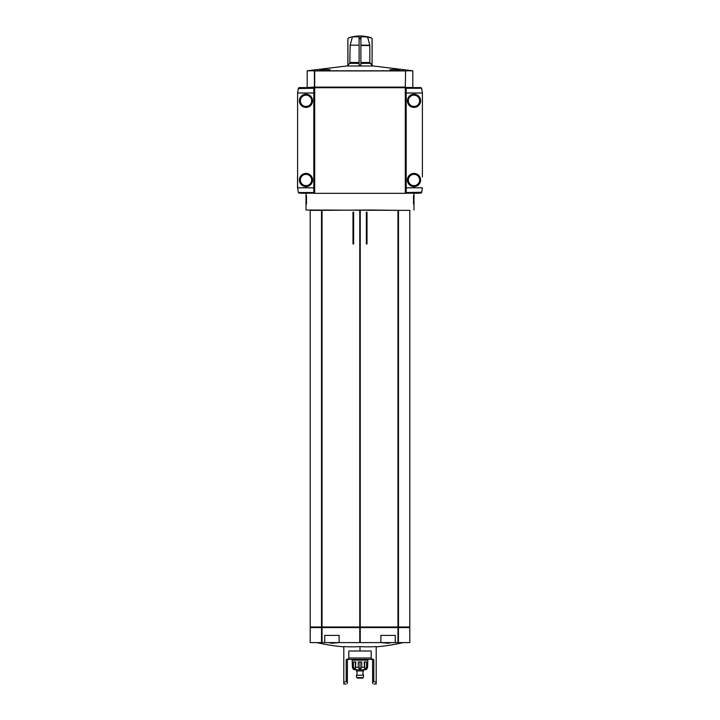 <?xml version="1.0" encoding="UTF-8"?>
<svg xmlns="http://www.w3.org/2000/svg" width="720" height="720" viewBox="0 0 720 720"><rect width="100%" height="100%" fill="white"/><g stroke="black" fill="none" stroke-linecap="round" stroke-linejoin="round"><path stroke-width="1.08" d="M318.321 70.803L325.629 69.516L330.111 69.759L327.591 70.803L412.803 70.803L373.5 65.997L346.5 65.997L307.197 70.803L307.197 87.48L314.703 87.12L315 87.597L299.25 87.597L298.332 88.272L297.603 92.997L297.603 187.803L298.332 192.528L299.25 193.203L313.803 193.203L313.803 87.597M392.409 70.803L389.889 69.759L394.371 69.516L401.679 70.803M307.197 70.803L327.591 70.803M359.1 36.819L352.44 36.819L350.181 45.18L359.1 45.18L359.1 36.819L359.1 37.872L360.9 37.872L360.9 65.223L359.1 65.223L359.1 45.18L350.181 45.18M360.9 63.351L370.215 63.351L372.087 65.223L372.123 38.781L371.43 37.872L372.087 38.781L372.087 65.223L369.855 62.505L360.9 62.505L360.9 45.18L369.819 45.18L367.56 36.819L360.9 36.819L360.9 38.781L359.1 38.781M372.123 38.781L371.466 37.872A36 36 0 0 0 360 36L371.43 37.872A35.991 35.991 0 0 0 367.56 36.819M369.819 45.18L369.855 62.505M372.123 65.223L372.897 65.997M347.877 65.223L347.877 38.781L348.57 37.872L347.913 38.781L347.913 65.223L349.785 63.351L347.103 65.997M350.145 45.495L349.785 63.351L359.1 63.351M352.44 36.819A35.991 35.991 0 0 0 348.57 37.872L347.877 38.781M391.464 642.6L388.071 643.275L381.087 642.6L409.797 642.6L409.797 627.597L398.403 627.597L398.403 642.6L398.484 627.597L322.2 627.597L322.362 627.003L322.362 627.597M321.597 210.357L322.038 627.003L322.038 210.357L310.203 210.357L310.203 627.003L322.119 627.003L322.119 627.597L321.516 627.597L321.516 642.6L310.203 642.6L310.203 627.597L321.597 627.597L321.597 642.6L322.038 627.597L321.516 642.6L381.087 642.6M338.913 642.6L331.929 643.275L328.536 642.6M346.203 684L343.8 684L343.8 646.605A191.313 165.681 -90 0 0 360 646.605A191.313 165.681 90 0 0 376.2 646.605L376.2 682.29L372.6 681.399L372.6 659.403L373.797 659.403L373.797 681.714M343.8 682.29L347.4 681.399L347.4 659.403L372.6 659.403M373.797 684L376.2 684L376.2 682.29M360 650.997L360 646.605M347.4 683.397C345.807 684.198 345.807 684.198 347.4 683.397L347.4 681.399M372.6 681.399L372.6 683.397C374.193 684.198 374.193 684.198 372.6 683.397C374.193 684.198 374.193 684.198 372.6 683.397M306 193.203L306 209.997L403.083 210.357M321.597 627.003L321.516 210.357L370.449 209.997M371.232 209.997L398.484 210.357L397.962 627.003L397.962 210.357L398.403 627.003L409.797 627.003L409.797 210.357L398.484 210.357L398.484 627.003L322.362 627.003M371.232 210.357L370.449 210.357M405.297 87.12L405.603 70.92L405.306 87.12L314.397 87.12L314.397 70.92L405.306 70.92M414 204.003L413.523 204.003L413.523 195.597L414 195.597L414 209.997M414 195.597L414 193.203M405 87.48L405.603 87.597L405.603 193.32L314.397 193.32L314.397 87.723L405.603 87.723M405.603 193.203L406.197 193.203L406.197 87.597L405.603 87.597M314.397 193.203L313.803 193.203M306 204.003L306.477 204.003L306.477 195.597L306 195.597M412.803 70.803L412.803 87.48L405.297 87.48M352.98 243.963L353.637 243.963L353.637 212.157L352.98 212.157L352.98 243.963M366.363 243.963L367.02 243.963L367.02 212.157L366.363 212.157L366.363 243.963M398.403 210.357L398.403 627.003M360 210.357L360 627.003M322.2 627.003L322.2 627.597M397.638 627.003L397.881 627.597M397.8 627.003L397.8 627.597L397.881 627.003M397.962 627.597L397.962 642.6M321.597 627.597L321.597 642.6M360 627.597L360 642.6M398.403 627.597L398.403 642.6M346.203 681.714L346.203 659.403L347.4 659.403M339.129 642.6L339.129 635.4L324.729 635.4L324.729 642.6M395.271 642.6L395.271 635.4L380.871 635.4L380.871 642.6M348.822 658.008L371.178 658.008L371.178 650.997L348.822 650.997L348.822 658.008L347.427 659.403M365.4 669.717L366.597 669.402L367.605 667.323L367.803 660.123L352.197 660.123L352.395 667.323L353.403 669.402L356.4 669.717L356.4 670.923L363.6 670.923L363.6 669.717L365.4 669.717L354.6 669.717M353.394 661.923L353.394 667.323L355.329 669.402L355.851 661.923L353.394 661.923L353.403 667.458M358.263 661.923L358.263 667.323L360 669.402L361.737 667.323L361.737 661.923L358.263 661.923M366.606 661.923L364.149 661.923L364.671 669.402L366.606 667.323L366.606 661.923L366.597 667.458M363.6 669.717L356.4 669.717M363.6 675.117L356.4 675.36L363.6 675.117M361.8 678.123L358.2 678.123M364.671 661.923L364.671 669.402M360 661.923L360 669.402M355.329 661.923L355.329 669.402M422.397 177.003L422.397 92.997L421.668 88.272L420.75 87.597L406.197 87.597M406.197 193.203L420.75 193.203L421.668 192.528L422.397 187.803L406.197 187.803M407.403 180A6.597 6.597 0 0 1 417.303 174.285A6.597 6.597 0 0 1 417.303 185.715A6.597 6.597 0 0 1 407.403 180M407.403 100.8A6.597 6.597 0 0 1 417.303 95.085A6.597 6.597 0 0 1 417.303 106.515A6.597 6.597 0 0 1 407.403 100.8M422.397 110.637L422.397 122.643M422.397 158.157L422.397 170.163M421.758 192.24L406.197 192.528M312.597 100.8A6.597 6.597 0 0 1 302.697 106.515A6.597 6.597 0 0 1 302.697 95.085A6.597 6.597 0 0 1 312.597 100.8M312.597 180A6.597 6.597 0 0 1 302.697 185.715A6.597 6.597 0 0 1 302.697 174.285A6.597 6.597 0 0 1 312.597 180M297.603 170.163L297.603 158.157M297.603 122.643L297.603 110.637M313.803 187.803L297.54 187.803L297.54 177.003M298.242 88.56L313.803 88.272M405 87.723L405 87.12M315 87.723L315 87.12M321.516 210.357L321.516 627.003M397.962 210.357L397.962 627.003M360.243 210.357L360.243 627.003M359.757 210.357L359.757 627.003M322.038 210.357L322.038 627.003M321.516 627.597L321.516 642.6M322.038 627.597L322.038 642.6M359.757 627.597L359.757 642.6M360.243 627.597L360.243 642.6M353.394 667.323L352.395 667.323M358.263 667.323L355.851 667.323M364.149 667.323L361.737 667.323M367.605 667.323L366.606 667.323M363.6 675.36L363.204 677.628L356.796 677.628L356.4 675.36M360.9 45.495L369.855 45.495M350.145 62.505L359.1 62.505M406.197 92.997L422.397 92.997M406.197 88.272L421.668 88.272M419.643 100.8A5.643 5.643 0 0 0 411.183 95.913A5.643 5.643 0 0 0 411.183 105.687A5.643 5.643 0 0 0 419.643 100.8M419.643 180A5.643 5.643 0 0 0 411.183 175.113A5.643 5.643 0 0 0 411.183 184.887A5.643 5.643 0 0 0 419.643 180M313.803 92.997L297.603 92.997M313.803 192.528L298.332 192.528M300.357 180A5.643 5.643 0 0 0 308.817 184.887A5.643 5.643 0 0 0 308.817 175.113A5.643 5.643 0 0 0 300.357 180M300.357 100.8A5.643 5.643 0 0 0 308.817 105.687A5.643 5.643 0 0 0 308.817 95.913A5.643 5.643 0 0 0 300.357 100.8M314.694 87.723L314.694 193.32M405.306 87.723L405.306 193.32M314.694 70.92L314.694 87.12M404.694 87.723L404.694 87.12M315.306 87.723L315.306 87.12M376.2 646.839A191.997 191.997 0 0 0 403.182 642.6M316.818 642.6A191.997 191.997 0 0 0 343.8 646.839M405.603 119.124L406.197 119.592M405.603 114.156L406.197 114.156M405.603 166.644L406.197 167.112M405.603 161.676L406.197 161.676M313.803 119.592L314.397 119.124M313.803 167.112L314.397 166.644M310.797 627.003L310.797 627.597M409.203 627.003L409.203 627.597M371.178 658.008L372.573 659.403M354.6 659.403L354.6 660.123M365.4 659.403L365.4 660.123M357.003 670.923L357.003 675.117M362.997 670.923L362.997 675.117M363.204 677.628L362.61 678.123M356.796 677.628L357.39 678.123M360 36A36 36 0 0 0 348.534 37.872M405.657 114.228L406.197 113.688M405.657 161.748L406.197 161.208M314.343 161.748L313.803 161.208M314.343 114.228L313.803 113.688"/></g></svg>
